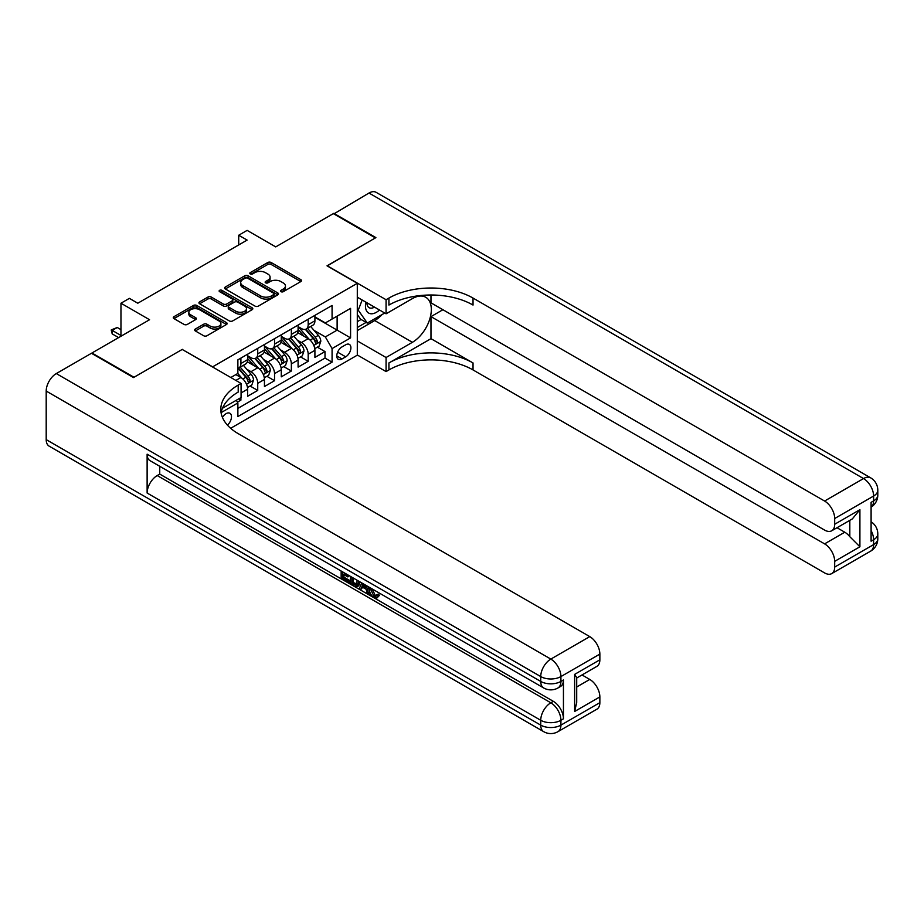 <?xml version="1.0" encoding="UTF-8"?>
<svg xmlns="http://www.w3.org/2000/svg" width="924" height="924" viewBox="0 0 924 924"><rect width="100%" height="100%" fill="white"/><g stroke="black" fill="none" stroke-linecap="round" stroke-linejoin="round"><path stroke-width="1.39" d="M280.988 291.684A1.64 0.947 0 0 0 283.298 291.684L300.831 281.566A2.333 1.351 0 0 0 301.524 280.607A2.333 1.351 0 0 0 300.831 279.649L271.113 262.497A2.333 1.351 0 0 0 267.81 262.497L250.277 272.626A1.64 0.947 0 0 0 249.792 273.296A1.64 0.947 0 0 0 250.277 273.954A1.64 0.947 0 0 0 252.587 273.954L254.851 272.649A7.473 4.308 0 0 1 265.419 272.649L267.902 274.082A7.473 4.308 0 0 1 270.085 277.131A7.473 4.308 0 0 1 267.902 280.18L265.627 281.485A1.64 0.947 0 0 0 265.153 282.155A1.64 0.947 0 0 0 265.627 282.825A1.64 0.947 0 0 0 267.937 282.825L270.212 281.508A7.473 4.308 0 0 1 280.781 281.508L283.252 282.94A7.473 4.308 0 0 1 285.447 285.99A7.473 4.308 0 0 1 283.252 289.039L280.988 290.355A1.64 0.947 0 0 0 280.503 291.025A1.64 0.947 0 0 0 280.988 291.684L280.988 290.355M227.419 425.121A7.611 4.401 120 0 0 231.289 418.503A7.611 4.401 120 0 0 229.903 413.259A7.611 4.401 120 0 0 226.103 413.64A7.611 4.401 120 0 0 222.441 417.405M195.334 329.036A2.333 1.351 0 0 0 194.652 329.983A2.333 1.351 0 0 0 195.334 330.942L203.673 335.747A2.333 1.351 0 0 0 206.976 335.747L226.461 324.509A2.333 1.351 0 0 0 227.142 323.55A2.333 1.351 0 0 0 226.461 322.603L196.731 305.44A2.333 1.351 0 0 0 193.439 305.44L173.955 316.689A2.333 1.351 0 0 0 173.273 317.637A2.333 1.351 0 0 0 173.955 318.595L184.026 324.405A2.333 1.351 0 0 0 187.329 324.405L195.669 319.6A2.333 1.351 0 0 0 196.35 318.641A2.333 1.351 0 0 0 195.669 317.694L190.667 314.807A6.249 3.604 0 0 1 188.843 312.254A6.249 3.604 0 0 1 192.7 308.928A6.249 3.604 0 0 1 199.503 309.702L219.069 320.998A6.249 3.604 0 0 1 220.894 323.55A6.249 3.604 0 0 1 217.036 326.888A6.249 3.604 0 0 1 210.233 326.103L206.976 324.22A2.333 1.351 0 0 0 203.673 324.22L195.334 329.036L195.334 330.942M182.363 349.538L212.647 366.828L357.299 283.31L327.027 265.823L375.387 237.907L333.333 213.629L275.722 246.893L247.124 230.376L238.715 235.239L247.124 240.09L137.792 303.222L129.383 298.36L120.963 303.222L120.963 336.232M182.363 349.341L134.003 377.269L91.95 352.991L149.561 319.727L120.963 303.222M255.024 306.11A2.333 1.351 0 0 0 258.327 306.11L277.801 294.86A2.333 1.351 0 0 0 278.494 293.901A2.333 1.351 0 0 0 277.801 292.954L248.082 275.791A2.333 1.351 0 0 0 244.779 275.791L225.294 287.041A2.333 1.351 0 0 0 224.613 287.999A2.333 1.351 0 0 0 225.294 288.946L255.024 306.11M220.258 292.042A1.64 0.947 0 0 1 221.91 292.273L221.91 290.332L252.125 307.773A2.333 1.351 0 0 1 252.818 308.732A2.333 1.351 0 0 1 252.125 309.679L232.652 320.928A2.333 1.351 0 0 1 229.348 320.928L199.63 303.777L207.969 298.995L207.969 297.054L199.63 301.859A2.333 1.351 0 0 0 198.937 302.818A2.333 1.351 0 0 0 199.63 303.777L199.63 301.859M207.969 298.995A2.333 1.351 0 0 1 211.261 298.995L211.261 297.054A2.333 1.351 0 0 0 207.969 297.054M211.261 297.054L223.319 304.008A2.333 1.351 0 0 0 226.623 304.008L232.155 300.82A2.333 1.351 0 0 0 232.836 299.861A2.333 1.351 0 0 0 232.155 298.914L219.6 291.661A1.64 0.947 0 0 1 219.127 291.002A1.64 0.947 0 0 1 220.131 290.124A1.64 0.947 0 0 1 221.91 290.332M91.95 353.569L91.95 352.991M237.41 402.148L240.898 400.138L238.715 398.879M241.072 392.954L247.632 389.166L247.632 396.257L257.727 390.425L250.069 386.013M246.766 369.242L250.993 371.679A9.517 5.498 60 0 1 257.727 383.333L264.449 379.452L264.449 386.544L274.543 380.711L266.886 376.299M263.594 359.528L267.81 361.977A9.517 5.498 60 0 1 274.543 373.631L281.277 369.739L281.277 376.83L291.36 371.009L283.714 366.585M280.411 349.826L284.638 352.263A9.517 5.498 60 0 1 291.36 363.917L298.094 360.025L298.094 367.117L308.189 361.296L308.189 354.204A9.517 5.498 -120 0 0 301.455 342.55L297.239 340.113M300.531 356.872L308.189 361.296M247.632 389.166A9.517 5.498 -120 0 0 240.898 377.512L235.851 374.601M264.449 379.452A9.517 5.498 -120 0 0 257.727 367.798L247.32 361.792M281.277 369.739A9.517 5.498 -120 0 0 274.543 358.085L264.137 352.079M298.094 360.025A9.517 5.498 -120 0 0 291.36 348.371L280.965 342.365M345.692 344.779L341.996 346.916A7.369 4.262 120 0 0 337.179 353.418A7.369 4.262 120 0 0 338.311 359.332A7.369 4.262 120 0 0 341.996 358.962L345.692 356.826A7.369 4.262 120 0 0 350.508 350.323A7.369 4.262 120 0 0 349.387 344.421A7.369 4.262 120 0 0 345.692 344.779M230.653 428.297L357.299 355.174L357.299 283.31M236.313 400.254L237.872 402.956L237.872 416.551L332.074 362.162L332.074 348.567L325.34 336.913L314.056 330.399M237.872 402.956L221.148 412.612M230.815 377.512L237.872 373.435L237.872 359.84L332.074 305.451L332.074 319.046L350.577 308.362L350.577 337.884L332.074 348.567M247.632 355.752L250.993 357.704A9.517 5.498 60 0 0 255.752 358.166L262.485 354.285A9.517 5.498 -120 0 0 264.449 349.93L264.449 344.49M264.449 346.05L267.81 347.99A9.517 5.498 60 0 0 272.568 348.464L279.302 344.571A9.517 5.498 -120 0 0 281.277 340.217L281.277 334.777M281.277 336.336L284.638 338.276A9.517 5.498 60 0 0 289.397 338.75L296.119 334.858A9.517 5.498 -120 0 0 298.094 330.503L298.094 325.063M237.872 408.396L325.005 358.085L325.005 351.582L314.911 357.403L314.911 350.323A9.517 5.498 -120 0 0 308.189 338.669L297.782 332.663M298.094 326.622L301.455 328.563A9.517 5.498 -120 0 0 306.214 329.036A9.517 5.498 -120 0 0 308.189 324.682L308.189 319.242M306.214 329.036L312.947 325.156A9.517 5.498 -120 0 0 314.911 320.79L314.911 315.361M240.898 358.085L240.898 363.525A9.517 5.498 60 0 1 238.935 367.879A9.517 5.498 60 0 1 237.872 368.272M238.935 367.879L245.657 363.998A9.517 5.498 -120 0 0 247.632 359.644L247.632 354.204M257.727 348.371L257.727 353.811A9.517 5.498 60 0 1 255.752 358.166M274.543 338.669L274.543 344.098A9.517 5.498 60 0 1 272.568 348.464M291.36 328.956L291.36 334.396A9.517 5.498 60 0 1 289.397 338.75M291.36 363.917L291.36 371.009M274.543 373.631L274.543 380.711M257.727 383.333L257.727 390.425M240.898 397.609L240.898 400.138M325.34 336.913L337.121 330.122L337.121 316.135L350.577 308.362M314.911 317.302L350.577 337.884M314.911 316.909L325.34 322.926L332.074 319.046M238.715 235.239L238.715 244.952M317.348 347.158L325.005 351.582M325.005 358.085L332.074 362.162M281.635 291.915L283.252 290.991A7.473 4.308 0 0 0 285.447 287.93L285.447 285.99M270.085 277.131L270.085 279.071A7.473 4.308 0 0 1 267.902 282.12L266.285 283.056M300.831 279.649L300.831 281.566L271.113 264.437A2.333 1.351 0 0 0 267.81 264.437L250.924 274.185M277.801 292.954L277.801 294.86L248.082 277.731A2.333 1.351 0 0 0 244.779 277.731L225.329 288.969M273.677 294.571A1.64 0.947 0 0 0 274.151 293.901A1.64 0.947 0 0 0 273.677 293.243L247.586 278.182A1.64 0.947 0 0 0 245.276 278.182L242.885 279.556A7.473 4.308 0 0 0 240.69 282.605A7.473 4.308 0 0 0 242.885 285.655L260.718 295.957A7.473 4.308 0 0 0 271.286 295.957L273.677 294.571L273.677 296.512A1.64 0.947 0 0 0 274.151 295.842L274.151 293.901M240.69 282.605L240.69 284.546A7.473 4.308 0 0 0 242.885 287.607L242.885 285.655M273.677 296.512L271.286 297.898A7.473 4.308 0 0 1 260.718 297.898L242.885 287.607M211.261 298.995L223.319 305.948A2.333 1.351 0 0 0 226.623 305.948L232.155 302.76A2.333 1.351 0 0 0 232.836 301.802L232.836 299.861M221.91 292.273L252.102 309.702M235.828 311.226A6.249 3.604 0 0 0 242.631 312.012A6.249 3.604 0 0 0 246.489 308.685A6.249 3.604 0 0 0 244.664 306.133L237.768 302.148A2.333 1.351 0 0 0 234.465 302.148L228.933 305.347A2.333 1.351 0 0 0 228.251 306.294A2.333 1.351 0 0 0 228.933 307.253L235.828 311.226L235.828 313.178A6.249 3.604 0 0 0 242.631 313.952A6.249 3.604 0 0 0 246.489 310.626L246.489 308.685M228.251 306.294L228.251 308.235A2.333 1.351 0 0 0 228.933 309.193L228.933 307.253M235.828 313.178L228.933 309.193M220.894 323.55L220.894 325.491A6.249 3.604 0 0 1 217.036 328.829A6.249 3.604 0 0 1 210.233 328.043L206.976 326.16A2.333 1.351 0 0 0 203.673 326.16L195.368 330.954M188.843 312.254L188.843 314.195A6.249 3.604 0 0 0 190.667 316.747L190.667 314.807M195.669 317.694L195.669 319.6L190.667 316.747M226.461 322.603L226.461 324.509L196.731 307.38A2.333 1.351 0 0 0 193.439 307.38L173.978 318.607M314.772 348.648L319.115 346.142L320.801 341.291A6.306 3.638 -120 0 0 318.341 335.366L310.66 326.472M309.124 339.281L300.011 328.725A18.203 10.511 -120 0 0 298.094 326.726M304.123 336.313L299.018 330.411A15.107 8.72 -120 0 0 298.094 329.406M305.359 329.383L313.132 338.38A6.306 3.638 60 0 1 315.384 342.723C316.331 343.994 317.001 343.601 317.394 341.557A6.306 3.638 -120 0 0 315.153 337.214L307.461 328.309M305.809 329.233L314.172 338.9A3.211 1.86 60 0 1 314.98 340.159L317.394 341.557M315.384 342.723L315.835 343.462M365.904 302.16A15.465 8.928 120 0 0 370.928 313.767A15.465 8.928 120 0 0 379.487 310.002M366.92 302.749A10.591 6.11 120 0 0 369.115 307.692A10.591 6.11 120 0 0 370.663 308.166A10.591 6.11 120 0 0 374.486 307.114M384.719 313.028L367.313 323.077L360.591 319.196L357.299 314.518M367.313 323.077L358.235 310.164L362.173 300.011M357.299 309.621L358.235 310.164M333.841 213.918L368.988 193.035L863.524 478.563A14.276 8.235 120 0 1 870.662 477.847A14.276 14.276 0 0 1 877.8 490.217A14.276 8.235 180 0 1 873.619 496.038L834.684 518.526A14.276 8.235 -120 0 0 824.589 501.039L863.524 478.563A14.276 8.235 60 0 1 873.619 496.038L873.619 500.889L871.101 502.356L871.101 541.198L873.619 539.743L873.619 544.594A14.276 8.235 60 0 1 870.662 551.131L831.727 573.608A14.276 8.235 -120 0 0 834.684 567.082L873.619 544.594A14.276 8.235 0 0 0 877.8 538.773A14.276 14.276 0 0 1 870.662 551.131M333.841 213.34L375.895 237.618L327.188 265.927M357.299 340.898L386.07 357.507L412.393 342.307A26.761 15.454 120 0 0 429.879 318.722A26.761 15.454 120 0 0 425.768 297.274A26.761 15.454 120 0 0 412.393 298.602L386.07 313.802L386.07 299.723L388.923 298.071A59.471 34.338 180 0 1 473.03 298.071L824.589 501.039M386.07 357.507L386.07 371.587L388.923 369.935A59.471 34.338 180 0 1 473.03 369.935L824.589 572.903A14.276 8.235 -120 0 0 831.727 573.608M430.977 338.669L388.923 362.947A59.471 34.338 180 0 1 473.03 362.947L430.977 338.669L430.977 316.62L442.919 309.725M430.977 295.01L430.977 302.829L824.589 530.076A14.276 8.235 -120 0 0 831.727 530.78A14.276 8.235 -120 0 0 834.684 524.255L859.909 509.678L859.909 546.777L849.814 536.694L849.814 520.339M859.909 546.777L834.684 561.353L834.684 567.082M834.684 561.353A14.276 8.235 -120 0 0 824.589 543.866L844.767 532.212A14.276 8.235 60 0 1 849.814 536.694M430.977 316.62L824.589 543.866M368.988 193.035A14.276 8.235 -60 0 1 376.126 192.331L870.662 477.847M357.299 297.193L386.07 313.802M327.188 265.731L386.07 299.723M357.299 354.978L386.07 371.587M834.684 518.526L834.684 524.255M837.005 527.731L844.767 532.212M388.923 298.071L388.923 305.059A59.471 34.338 180 0 1 473.03 305.059L473.03 298.071M831.727 530.78L852.367 518.872L859.909 509.678M382.132 314.518A26.761 15.454 -60 0 1 374.717 320.559L357.299 330.607M357.299 327.5L366.135 322.395M357.299 321.668L361.088 319.485M372.141 588.854L375.26 595.379L376.438 595.795M370.928 588.218L370.79 589.628L373.908 596.153L375.872 596.407L378.089 594.097L379.51 595.299L376.98 597.967L374.047 597.585C370.951 595.472 369.392 592.55 369.369 588.819L369.484 587.387M362.693 587.294L360.695 589.72L359.193 588.854L361.734 582.917M368.145 586.613L370.154 593.624L368.803 594.409L367.302 593.531L366.147 589.281L361.85 586.798L360.695 589.72M343.924 574.659L343.924 577.142L349.884 580.584L349.884 581.924L348.533 582.697L341.164 578.447L341.164 571.032M349.237 575.698L347.886 576.946L342.585 573.885L342.585 577.916L343.924 577.142M147.124 454.181L540.736 681.427A14.276 8.235 120 0 0 543.693 687.964L150.081 460.718A14.276 8.235 -60 0 1 147.124 454.181L147.124 493.023A14.276 8.235 -60 0 1 157.219 475.548L159.737 474.093L553.349 701.339A14.276 8.235 60 0 1 563.444 718.814L563.444 679.972A14.276 8.235 60 0 1 560.487 686.509L557.957 687.964A14.276 8.235 -120 0 0 560.914 681.427L563.444 679.972M159.737 474.093L159.737 466.297M360.106 581.97L358.708 585.793L357.369 586.567L354.088 585.908L350.473 583.818L350.473 576.414M133.495 377.558L182.201 349.445L241.072 383.437L238.207 385.089A59.471 34.338 -0 0 0 220.79 409.367A59.471 34.338 -0 0 0 238.207 433.645L589.766 636.613A14.276 8.235 60 0 1 599.861 654.088L560.914 676.576L560.914 681.427A14.276 8.235 -0 0 1 540.736 681.427L540.736 676.576L46.2 391.06A14.276 8.235 -60 0 1 56.295 373.573L91.453 353.28L133.495 377.558M241.072 383.437L241.072 397.516L222.476 408.258M574.624 674.393L576.715 677.546L576.715 702.506L574.624 711.492L574.624 674.393L599.861 659.817L599.861 654.088M599.861 659.817A14.276 8.235 60 0 1 596.904 666.354L576.715 678.008M46.2 439.616L540.736 725.132A14.276 8.235 120 0 0 543.693 731.669L49.157 446.153A14.276 8.235 -60 0 1 46.2 439.616L46.2 391.06M582.005 674.959L589.766 679.44A14.276 8.235 60 0 1 599.861 696.915L574.624 711.492M563.444 718.814L560.914 720.281L560.914 725.132L599.861 702.656L599.861 696.915M599.861 702.656A14.276 8.235 60 0 1 596.904 709.182L557.957 731.669A14.276 8.235 -120 0 0 560.914 725.132A14.276 8.235 -0 0 1 540.736 725.132L540.736 720.281L147.124 493.023M238.207 385.089L238.207 392.076A59.471 34.338 -0 0 0 221.102 412.855M342.585 577.916L348.533 581.358L349.884 580.584M348.533 581.358L348.533 582.697M342.585 571.852L347.886 575.606L348.487 575.259M347.886 575.606L347.886 576.946M342.585 572.545L343.174 572.199M358.651 581.138L357.369 586.567M351.905 577.234L351.905 583.298L356.364 585.054L357.23 580.318M358.755 582.709L360.071 581.958M353.245 578.008L353.245 582.524L357.715 584.28M351.905 583.298L353.245 582.524M353.984 584.499L355.324 583.725M366.262 585.527L368.803 594.409M363.074 583.679L362.277 585.701L365.719 587.699L364.922 584.753M363.917 584.176L363.617 584.927L365.223 585.851M362.277 585.701L363.617 584.927M373.908 596.153L375.26 595.379M370.79 589.628L372.083 588.888M376.738 594.871L378.17 596.084L379.51 595.299M378.17 596.084L376.98 597.967M297.955 358.362L302.298 355.856L303.984 350.993A6.306 3.638 -120 0 0 301.524 345.079L293.844 336.186M292.296 348.995L283.183 338.438A18.203 10.511 -120 0 0 281.277 336.44M287.306 346.026L282.201 340.124A15.107 8.72 -120 0 0 281.277 339.108M288.542 339.085L296.315 348.094A6.306 3.638 60 0 1 298.556 352.437C299.503 353.696 300.173 353.315 300.577 351.27A6.306 3.638 -120 0 0 298.325 346.927L290.644 338.022M288.993 338.946L297.343 348.614A3.211 1.86 60 0 1 298.152 349.873L300.577 351.27M298.556 352.437L299.018 353.176M281.127 368.075L285.481 365.569L287.156 360.707A6.306 3.638 -120 0 0 284.707 354.793L277.015 345.888M275.479 358.708L266.366 348.152A18.203 10.511 -120 0 0 264.449 346.154M270.478 355.74L265.384 349.838A15.107 8.72 -120 0 0 264.449 348.822M271.714 348.798L279.487 357.796A6.306 3.638 60 0 1 281.739 362.139C282.686 363.409 283.356 363.028 283.76 360.984A6.306 3.638 -120 0 0 281.508 356.641L273.827 347.736M272.176 348.648L280.526 358.327A3.211 1.86 60 0 1 281.335 359.586L283.76 360.984M281.739 362.139L282.201 362.889M264.31 377.789L268.653 375.283L270.339 370.42A6.306 3.638 -120 0 0 267.879 364.506L260.198 355.601M258.662 368.41L249.538 357.865A18.203 10.511 -120 0 0 247.632 355.856M253.661 365.454L248.556 359.552A15.107 8.72 -120 0 0 247.632 358.535M254.897 358.512L262.67 367.509A6.306 3.638 60 0 1 264.911 371.852C265.858 373.123 266.539 372.73 266.932 370.686A6.306 3.638 -120 0 0 264.691 366.343L256.999 357.449M255.347 358.362L263.71 368.041A3.211 1.86 60 0 1 264.518 369.288L266.932 370.686M264.911 371.852L265.373 372.603M247.493 387.502L251.836 384.985L253.511 380.134A6.306 3.638 -120 0 0 251.062 374.208L243.382 365.315M241.834 378.124L237.815 373.469M236.833 375.167L236.186 374.405M238.069 368.226L245.842 377.223A6.306 3.638 60 0 1 248.094 381.566C249.041 382.836 249.711 382.444 250.115 380.399A6.306 3.638 -120 0 0 247.863 376.056L240.182 367.163M238.531 368.075L246.881 377.743A3.211 1.86 60 0 1 247.69 379.002L250.115 380.399M248.094 381.566L248.556 382.317M120.963 329.637L117.267 327.5L112.22 330.411L120.963 335.458M112.22 333.911L111.296 330.457L112.22 330.411L112.22 333.911L118.619 337.595M111.296 329.88L117.267 327.5M235.851 380.422L240.898 377.512M250.993 371.679L257.727 367.798M267.81 361.977L274.543 358.085M284.638 352.263L291.36 348.371M301.455 342.55L308.189 338.669M308.189 324.682L314.911 320.79M240.898 363.525L247.632 359.644M257.727 353.811L264.449 349.93M274.543 344.098L281.277 340.217M291.36 334.396L298.094 330.503M308.189 354.204L314.911 350.323M337.63 352.171L345.692 356.826M336.786 355.948L341.996 358.962M283.252 290.991L283.252 289.039M265.627 282.825L265.627 281.485M267.902 282.12L267.902 280.18M250.277 273.954L250.277 272.626M267.81 264.437L267.81 262.497M271.113 264.437L271.113 262.497M225.294 288.946L225.294 287.041M244.779 277.731L244.779 275.791M248.082 277.731L248.082 275.791M260.718 297.898L260.718 295.957M271.286 297.898L271.286 295.957M223.319 305.948L223.319 304.008M226.623 305.948L226.623 304.008M232.155 302.76L232.155 300.82M252.125 309.679L252.125 307.773M203.673 326.16L203.673 324.22M206.976 326.16L206.976 324.22M210.233 328.043L210.233 326.103M173.955 318.595L173.955 316.689M193.439 307.38L193.439 305.44M196.731 307.38L196.731 305.44M313.813 345.414L320.755 341.406M300.011 328.725L300.877 328.228M315.153 337.214L318.341 335.366M310.129 340.113L313.132 338.38M388.923 362.947L388.923 369.935M473.03 362.947L473.03 369.935M871.101 530.572A14.276 8.235 60 0 1 873.619 539.743A14.276 8.235 180 0 0 877.8 533.91A14.276 14.276 0 0 0 871.101 521.817M873.619 500.889A14.276 8.235 60 0 1 871.101 507.149A14.276 14.276 0 0 0 877.8 495.068A14.276 8.235 0 0 1 873.619 500.889M374.717 320.559L412.393 342.307M56.295 373.573L550.831 659.089L589.766 636.613M157.219 475.548L550.831 702.794L553.349 701.339M576.715 686.971L589.766 679.44M550.831 659.089A14.276 8.235 120 0 0 540.736 676.576A14.276 8.235 180 0 0 560.914 676.576A14.276 8.235 -120 0 0 550.831 659.089M550.831 702.794A14.276 8.235 120 0 0 540.736 720.281A14.276 8.235 180 0 0 560.914 720.281A14.276 8.235 -120 0 0 550.831 702.794M296.985 355.128L303.938 351.12M283.183 338.438L284.049 337.941M298.325 346.927L301.524 345.079M293.301 349.826L296.315 348.094M280.168 364.841L287.121 360.834M266.366 348.152L267.232 347.655M281.508 356.641L284.707 354.793M276.484 359.54L279.487 357.796M263.352 374.555L270.293 370.547M249.538 357.865L250.404 357.357M264.691 366.343L267.879 364.506M259.667 369.253L262.67 367.509M246.523 384.269L253.476 380.249M247.863 376.056L251.062 374.208M242.839 378.956L245.842 377.223M877.8 533.91L877.8 538.773M877.8 490.217L877.8 495.068M543.693 687.964A14.276 14.276 0 0 0 557.957 687.964M543.693 731.669A14.276 14.276 0 0 0 557.957 731.669"/></g></svg>
